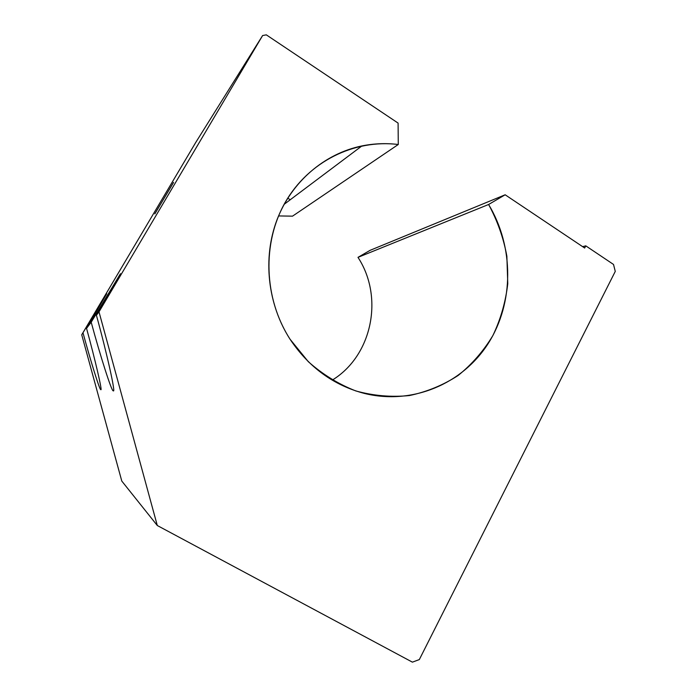 <?xml version="1.0" encoding="UTF-8"?>
<svg xmlns="http://www.w3.org/2000/svg" width="697" height="697" viewBox="0 0 697 697"><rect width="100%" height="100%" fill="white"/><g stroke="black" fill="none" stroke-linecap="round" stroke-linejoin="round"><path stroke-width="1.05" d="M290.048 339.221C308.876 367.345 333.724 385.432 364.609 393.483C412.458 405.236 462.573 383.855 488.336 343.299C514.107 302.69 514.107 246.747 488.606 204.491L357.988 257.359C384.099 297.227 372.198 355.784 332.216 380.135C372.198 355.784 384.099 297.227 357.988 257.359L488.606 204.491L505.159 194.785L370.142 250.31L357.988 257.359L370.142 250.31L505.159 194.785L584.67 248.019L585.776 245.849L582.631 246.66L585.776 245.849L613.517 264.451L615.268 271.403L419.324 659.58L412.397 662.15L157.295 525.521L99 311.847L96.413 315.288L120.537 273.721L91.194 322.214C99.959 354.764 111.625 391.505 113.132 390.66L113.271 390.721C116.016 394.415 106.972 353.396 96.413 315.288C106.972 353.396 116.016 394.415 113.271 390.721C112.147 393.047 100.229 355.775 91.194 322.214L86.541 328.392C95.062 359.182 102.755 392.463 100.786 389.553C100.159 391.548 90.549 360.776 83.048 333.027C90.375 360.114 99.837 390.564 100.716 389.518L100.786 389.553C102.755 392.463 95.062 359.182 86.541 328.392L106.719 293.768L81.732 334.778L121.783 481.061L157.295 525.521L121.783 481.061L81.732 334.778L106.563 293.96L86.541 328.392L91.194 322.214L120.25 274.06L96.413 315.288L99 311.847L262.621 35.538L195.892 142.205L81.732 334.778L195.892 142.205L262.621 35.538L266.315 34.85L398.092 123.09L398.283 144.497L292.522 216.157L398.283 144.497C386.094 143.016 373.975 143.495 361.926 145.926C324.48 153.636 291.573 181.682 276.97 219.904C262.508 258.169 267.561 304.24 290.048 339.221C263.788 298.56 261.906 243.14 285.23 202.348C308.597 161.53 354.242 139.06 398.283 144.497L398.092 123.09L266.315 34.85L262.621 35.538L99 311.847L157.295 525.521L412.397 662.15L419.324 659.58L615.268 271.403L613.517 264.451L585.776 245.849L584.67 248.019L505.159 194.785L488.606 204.491C497.449 220.749 503.53 237.991 506.867 256.208L507.773 283.662C505.639 301.906 500.681 319.2 492.884 335.545C483.57 350.992 471.982 364.304 458.103 375.491C443.153 385.171 426.921 391.853 409.4 395.548C391.505 397.36 373.653 395.826 355.862 390.956C338.515 384.186 322.65 374.42 308.283 361.656L290.048 339.221M173.562 182.466L154.812 213.892L173.562 182.466M155.039 213.587L173.501 182.431L155.039 213.587M290.248 199.743L287.739 198.148L290.248 199.743M278.556 215.931L292.522 216.157L278.556 215.931M284.123 204.343L361.926 145.926"/></g></svg>
